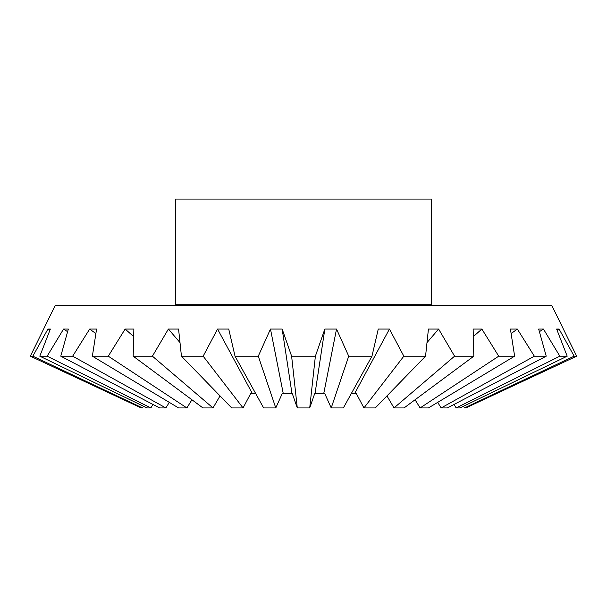<?xml version="1.0" encoding="UTF-8"?>
<svg xmlns="http://www.w3.org/2000/svg" width="607" height="607" viewBox="0 0 607 607"><rect width="100%" height="100%" fill="white"/><g stroke="black" fill="none" stroke-linecap="round" stroke-linejoin="round"><path stroke-width="0.91" d="M431.835 305.268A0.531 0.531 0 0 1 431.304 304.737L175.696 304.737A0.531 0.531 0 0 1 175.165 305.268M431.304 304.737L431.304 199.058L175.696 199.058L175.696 304.737M309.707 407.942L315.382 356.18L324.836 329.062L336.521 329.062L323.698 393.776L314.638 393.776L309.707 407.942L297.293 407.942L292.362 393.776L283.302 393.776L270.479 329.062L282.164 329.062L291.618 356.18L297.293 407.942M315.382 356.18L291.618 356.18M336.521 329.062L348.722 356.18L331.217 407.942L343.365 407.942L371.97 356.18L378.267 329.062L389.444 329.062L403.845 356.18L363.934 407.942L375.278 407.942L425.56 356.18L428.428 329.062L438.611 329.062L454.59 356.18L394.004 407.942L404.05 407.942L473.817 356.18L473.134 329.062L481.867 329.062L498.726 356.18L420.127 407.942L428.428 407.942L514.63 356.18L510.419 329.062L517.331 329.062L534.335 356.18L441.145 407.942L447.351 407.942L546.217 356.18L538.667 329.062L543.447 329.062L559.851 356.18L456.153 407.942L459.985 407.942L567.196 356.18L556.634 329.062L559.077 329.062L574.169 356.18L464.484 407.942L465.781 407.942L576.65 356.18L551.71 305.268L55.29 305.268L30.35 356.18L141.219 407.942L142.516 407.942L32.831 356.18L30.35 356.18M32.831 356.18L47.923 329.062L50.366 329.062L39.804 356.18L147.015 407.942L150.847 407.942L47.149 356.18L39.804 356.18M47.149 356.18L63.553 329.062L68.333 329.062L60.783 356.18L159.649 407.942L165.855 407.942L72.665 356.18L60.783 356.18M72.665 356.18L89.669 329.062L96.581 329.062L92.37 356.18L178.572 407.942L186.873 407.942L108.274 356.18L92.37 356.18M108.274 356.18L125.133 329.062L133.866 329.062L133.183 356.18L202.95 407.942L212.996 407.942L152.41 356.18L133.183 356.18M152.41 356.18L168.389 329.062L178.572 329.062L181.44 356.18L231.722 407.942L243.066 407.942L203.155 356.18L181.44 356.18M203.155 356.18L217.556 329.062L228.733 329.062L235.03 356.18L263.635 407.942L275.783 407.942L258.279 356.18L235.03 356.18M258.279 356.18L270.479 329.062M371.97 356.18L348.722 356.18M425.56 356.18L403.845 356.18M473.817 356.18L454.59 356.18M514.63 356.18L498.726 356.18M546.217 356.18L534.335 356.18M567.196 356.18L559.851 356.18M576.65 356.18L574.169 356.18M143.457 406.22L142.516 407.942M49.888 330.261L47.923 329.062M152.949 404.429L150.847 407.942M67.589 331.68L63.553 329.062M169.307 402.38L165.855 407.942M95.86 333.584L89.669 329.062M191.926 399.763L186.873 407.942M133.654 336.551L125.133 329.062M220.045 395.916L212.996 407.942M179.983 342.576L168.389 329.062M255.813 393.776L250.57 393.776L243.066 407.942M252.489 393.776L217.556 329.062M283.302 393.776L282.141 393.776L275.783 407.942M282.164 329.062L292.005 393.776M331.217 407.942L324.859 393.776L323.698 393.776M314.995 393.776L324.836 329.062M389.444 329.062L354.511 393.776L351.187 393.776M363.934 407.942L356.43 393.776L354.511 393.776M438.611 329.062L427.017 342.576M394.004 407.942L386.955 395.916M481.867 329.062L473.346 336.551M420.127 407.942L415.074 399.763M517.331 329.062L511.14 333.584M441.145 407.942L437.693 402.38M543.447 329.062L539.411 331.68M456.153 407.942L454.051 404.429M559.077 329.062L557.112 330.261M464.484 407.942L463.543 406.22"/></g></svg>
